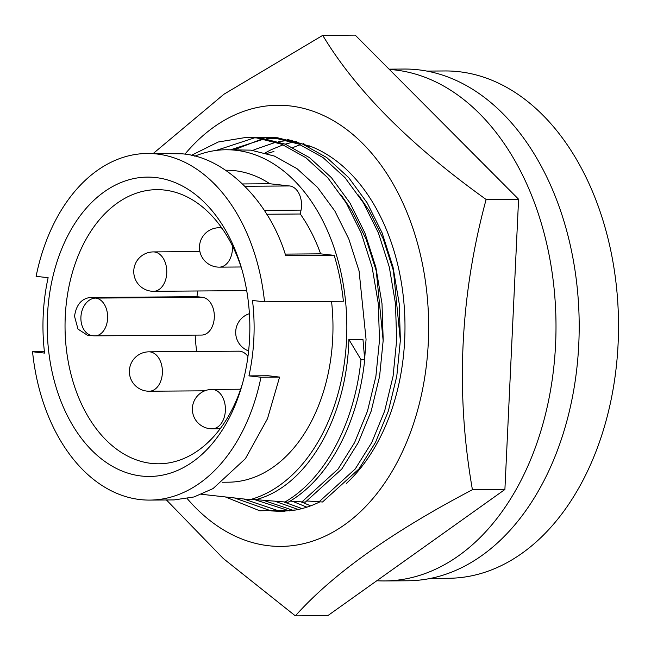 <?xml version="1.0" encoding="UTF-8"?>
<svg xmlns="http://www.w3.org/2000/svg" width="651" height="651" viewBox="0 0 651 651"><rect width="100%" height="100%" fill="white"/><g stroke="black" fill="none" stroke-linecap="round" stroke-linejoin="round"><path stroke-width="0.98" d="M254.696 499.651L289.605 510.913M234.417 497.95L271.158 510.905L281.029 511.426L295.432 510.042A185.6 125.627 -90.4 0 0 319.551 502.019M346.324 483.441A185.6 125.627 -90.4 0 0 403.628 299.639A185.6 125.627 -90.4 0 0 312.545 147.118L287.522 139.428M284.788 511.312L278.677 510.848L243.783 499M292.665 501.351L306.857 507.162M310.657 505.843L301.901 502.149M275.503 501.473L298.199 509.489M301.999 508.586L284.739 502.271M292.877 147.549L300.314 144.701M302.414 144.017L303.911 143.57M293.357 510.4L263.647 500.383M265.177 152.928L269.4 150.641M270.132 150.267L271.679 149.51M271.849 149.421L283.136 144.831M285.244 144.148L293.21 142.048M295.538 141.568L296.758 141.348M292.356 140.307L290.891 140.234M252.97 150.397L254.517 149.632M254.687 149.551L276.032 142.17M278.359 141.698L287.766 140.421M184.892 154.214A220.575 149.307 89.6 0 1 289.728 105.885A220.575 149.307 89.6 0 1 428.301 342.442A220.575 149.307 89.6 0 1 268.985 545.782A220.575 149.307 89.6 0 1 187.219 498.609M166.436 499.968L223.301 558.517L295.359 615.87L327.827 615.634L504.899 489.487L518.587 199.23L355.202 35.13L322.733 35.366L223.911 94.249L153.294 153.441M504.899 489.487L472.423 489.723C455.431 392.838 459.997 296.091 486.118 199.466C410.211 145.051 355.747 90.351 322.733 35.366M518.587 199.23L486.118 199.466M295.359 615.87C332.669 574.084 391.69 532.03 472.423 489.723M295.432 510.042L259.757 510.791L225.401 496.949M230.763 149.722L264.021 139.037M266.487 138.777L279.271 138.565M376.815 580.741A255.867 173.19 -90.4 0 0 381.82 580.928A255.867 173.19 -90.4 0 0 384.668 580.944L407.86 580.773A255.867 173.19 -90.4 0 0 579.195 325.752A255.867 173.19 -90.4 0 0 406.981 69.063A255.867 173.19 -90.4 0 0 404.133 69.047L389.086 69.161M426.844 71.089L444.975 70.959A253.662 171.701 89.6 0 1 458.752 71.675A253.662 171.701 89.6 0 1 618.45 333.548A253.662 171.701 89.6 0 1 448.669 578.275L430.539 578.405M247.958 356.439A19.693 13.329 -90.4 0 0 239.877 351.239A19.693 13.329 -90.4 0 0 238.803 351.182L148.924 351.833A19.693 19.693 0 0 0 129.394 370.606A19.693 19.693 0 0 0 149.209 391.227A19.693 13.329 -90.4 0 0 162.368 373.015A19.693 13.329 -90.4 0 0 149.999 351.89A19.693 13.329 -90.4 0 0 148.924 351.833M147.272 153.481L181.507 153.791C224.139 156.395 269.148 200.41 285.724 255.713L334.183 255.363A173.312 117.31 89.6 0 1 343.386 301.242L264.526 301.812A173.312 117.31 -90.4 0 0 156.688 153.97A173.312 117.31 -90.4 0 0 147.272 153.481A173.312 117.31 -90.4 0 0 36.106 276.35L48.133 277.692A155.98 105.576 -90.4 0 0 44.577 353.102L32.55 351.76A173.312 117.31 -90.4 0 0 149.803 500.09A173.312 117.31 -90.4 0 0 260.97 377.222L248.942 375.887A155.98 105.576 -90.4 0 0 252.498 300.477L264.526 301.812M242.636 183.948L269.823 183.753A155.98 105.576 -90.4 0 0 234.734 170.676A155.98 105.576 -90.4 0 0 226.263 170.236L225.653 170.245M194.747 156.199A176.462 119.442 89.6 0 1 226.117 149.754L250.904 150.145L274.291 156.02L296.946 168.617L317.509 187.374L334.874 211.062L348.846 239.08L359.092 271.019L366.057 339.358L364.666 359.051M226.117 149.754A176.462 119.442 89.6 0 1 235.695 150.251A176.462 119.442 89.6 0 1 346.633 316.614A176.462 119.442 89.6 0 1 249.968 499.683L255.876 499.642L288.165 502.247C328.226 479.567 358.18 424.118 364.706 359.621L360.996 359.645L348.879 339.48C347.007 417.12 307.142 486.492 255.876 499.642M364.706 359.621L362.965 339.374L348.879 339.48M341.23 195.129L352.061 210.932L366.025 238.95L376.27 270.889L383.179 340.88M358.416 194.999L369.239 210.81L383.211 238.827L393.448 270.767L400.365 340.758M155.581 177.536A149.681 101.312 89.6 0 1 241.269 267.292A149.681 101.312 89.6 0 1 242.123 384.928A149.681 101.312 89.6 0 1 141.503 476.036A149.681 101.312 89.6 0 1 47.466 315.515A149.681 101.312 89.6 0 1 155.581 177.536M242.001 269.823A137.076 92.784 -90.4 0 0 164.264 190.035A137.076 92.784 -90.4 0 0 156.818 189.653A137.076 92.784 -90.4 0 0 65.076 321.895A137.076 92.784 -90.4 0 0 151.374 463.398A137.076 92.784 -90.4 0 0 158.811 463.789A137.076 92.784 -90.4 0 0 242.823 382.381M74.531 316.329L77.99 329.089L87.234 335.119L92.743 335.737A18.903 13.874 -83.6 0 1 80.919 317.045A18.903 13.874 -83.6 0 1 95.721 298.093L90.229 297.474C81.424 298.63 76.191 304.92 74.531 316.329M248.942 375.887L268.22 375.741L279.588 377.092L260.97 377.222M279.588 377.092L267.48 418.739L245.378 458.703L213.04 488.592L194.014 496.957L174.11 499.919L149.803 500.09M222.406 482.236L228.534 482.188A155.98 105.576 -90.4 0 0 331.53 301.323M334.183 255.363L320.642 253.849L285.187 254.11M320.642 253.849A155.98 105.576 -90.4 0 0 300.29 214L266.764 214.244M269.823 183.753L289.63 185.958A18.903 12.8 89.6 0 1 301.047 210.118L300.29 214M44.406 351.67L32.55 351.76M249.968 499.683L201.623 494.296M360.996 359.645C354.469 424.143 324.515 479.592 284.454 502.271M290.061 501.115L305.343 502.124L341.759 469.062L358.278 442.607L371.184 411.115L379.606 376.286L383.203 340.213L381.999 303.594L375.83 267.138L364.91 232.993L350.01 203.031L331.481 177.715L309.534 157.656L285.35 144.188L260.376 137.906L246.208 137.402L256.665 137.931L281.639 144.213L305.824 157.68L327.77 177.739L346.299 203.063L361.199 233.017L372.12 267.17L378.288 303.626L379.492 340.237L375.896 376.319L367.473 411.147L354.567 442.639L338.048 469.094L301.633 502.149M191.304 155.377L218.231 141.999L246.208 137.402M307.248 500.985L322.53 501.994L358.945 468.94L375.464 442.485L388.362 410.993L396.793 376.164L400.381 340.082L399.177 303.472L393.009 267.016L382.096 232.871L367.197 202.909L348.667 177.585L326.712 157.526L302.528 144.066L277.562 137.776L263.386 137.271L273.851 137.809L298.817 144.091L323.002 157.55L344.957 177.617L363.486 202.933L378.386 232.895L389.298 267.04L395.466 303.496L396.671 340.115L393.082 376.188L384.651 411.017L371.754 442.509L355.234 468.964L318.819 502.027M216.181 150.438L254.801 137.743M256.657 137.573L263.386 137.271M234.466 149.697L260.742 139.493M266.902 153.433L273.933 151.496M308.257 146.548L309.721 145.848M197.823 290.981A137.076 92.784 -90.4 0 0 196.919 296.701L90.229 297.474M195.178 335.119A137.076 92.784 -90.4 0 0 196.675 351.491M202.42 297.312A18.903 12.8 89.6 0 1 214.325 316.834A18.903 12.8 89.6 0 1 201.664 335.07L94.973 335.851A18.903 12.8 -90.4 0 0 107.627 317.607A18.903 12.8 -90.4 0 0 95.721 298.093L202.42 297.312L196.919 296.701M153.595 291.306A19.693 13.329 -90.4 0 0 156.679 290.745A19.693 13.329 -90.4 0 0 166.387 266.951A19.693 13.329 -90.4 0 0 153.31 251.913A19.693 19.693 0 0 0 134.065 275.072A19.693 19.693 0 0 0 153.595 291.306L243.474 290.647A19.693 13.329 -90.4 0 0 246.615 290.069M384.668 580.944A255.867 173.19 -90.4 0 0 555.987 330.065A255.867 173.19 -90.4 0 0 389.388 69.462M212.21 428.814A19.693 13.329 -90.4 0 0 224.432 416.599A19.693 13.329 -90.4 0 0 217.06 390.901A19.693 13.329 -90.4 0 0 211.925 389.428A19.693 19.693 0 0 0 201.875 425.974A19.693 19.693 0 0 0 212.21 428.814L220.168 428.757M221.942 228.208A19.693 13.329 -90.4 0 0 219.013 227.752A19.693 19.693 0 0 0 201.013 255.102A19.693 19.693 0 0 0 219.306 267.138A19.693 13.329 -90.4 0 0 226.231 264.208A19.693 13.329 -90.4 0 0 232.448 245.915M301.047 210.118L264.322 210.387M289.63 185.958L245.004 186.284M199.906 251.579L153.31 251.913M221.609 227.736L219.013 227.752M249.414 313.668A19.693 19.693 0 0 0 248.625 350.93M92.743 335.737A18.903 18.903 0 0 0 94.973 335.851M241.09 266.983L219.306 267.138M204.788 390.82L149.209 391.227M240.642 389.217L211.925 389.428"/></g></svg>
